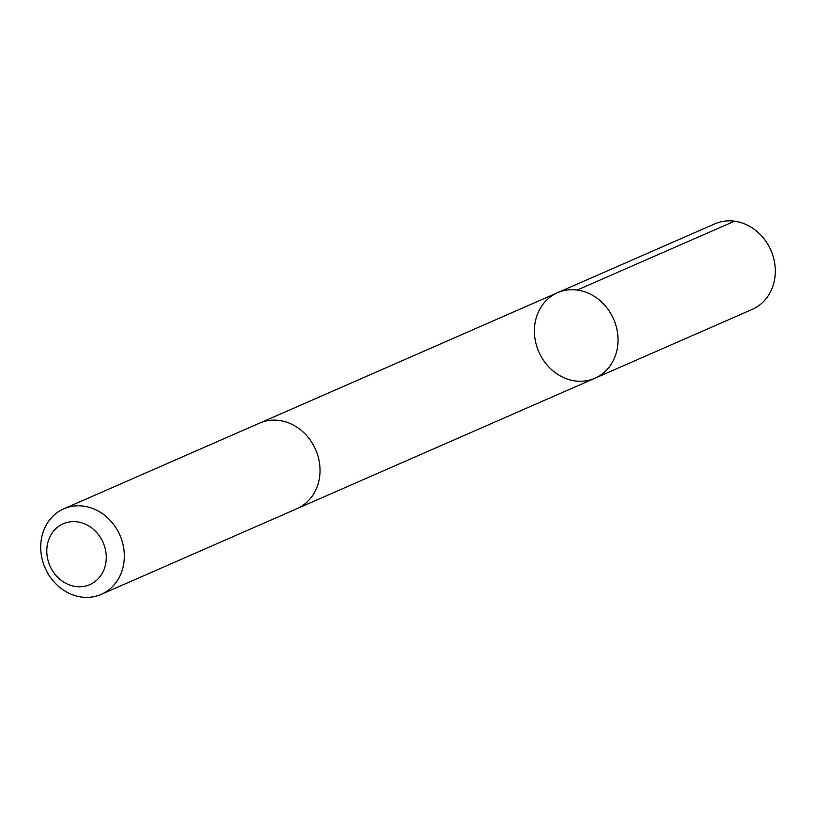 <?xml version="1.0" encoding="UTF-8"?>
<svg xmlns="http://www.w3.org/2000/svg" width="816" height="816" viewBox="0 0 816 816"><rect width="100%" height="100%" fill="white"/><g stroke="black" fill="none" stroke-linecap="round" stroke-linejoin="round"><path stroke-width="1.22" d="M606.094 370.566A46.675 40.831 66.4 0 1 594.925 378.247A46.675 40.831 66.4 0 1 538.815 351.849A46.675 40.831 66.4 0 1 557.491 292.72A46.675 40.831 66.4 0 1 610.001 312.273A46.675 40.831 66.4 0 1 606.094 370.566A46.675 40.831 66.4 0 1 594.925 378.247L752.199 309.407A46.685 40.831 -113.6 0 0 763.368 301.736A46.685 40.831 -113.6 0 0 767.275 243.423A46.685 40.831 -113.6 0 0 714.765 223.87L557.491 292.72A46.675 40.831 66.4 0 1 610.001 312.273A46.675 40.831 66.4 0 1 606.094 370.566M101.235 594.354L296.932 508.694A46.685 40.831 -113.6 0 0 315.619 449.555A46.685 40.831 -113.6 0 0 259.488 423.157L63.801 508.817A46.685 40.831 -113.6 0 0 52.632 516.497A46.685 40.831 -113.6 0 0 48.725 574.801A46.685 40.831 -113.6 0 0 101.235 594.354A46.685 40.831 -113.6 0 0 119.921 535.214A46.685 40.831 -113.6 0 0 63.801 508.817M55.274 529.247A33.211 29.039 -113.6 0 0 69.136 584.807A33.211 29.039 -113.6 0 0 105.182 548.566A33.211 29.039 -113.6 0 0 55.274 529.247M577.238 290.037L734.512 221.197M297.85 508.276L594.925 378.247M260.416 422.77L557.491 292.72"/></g></svg>
